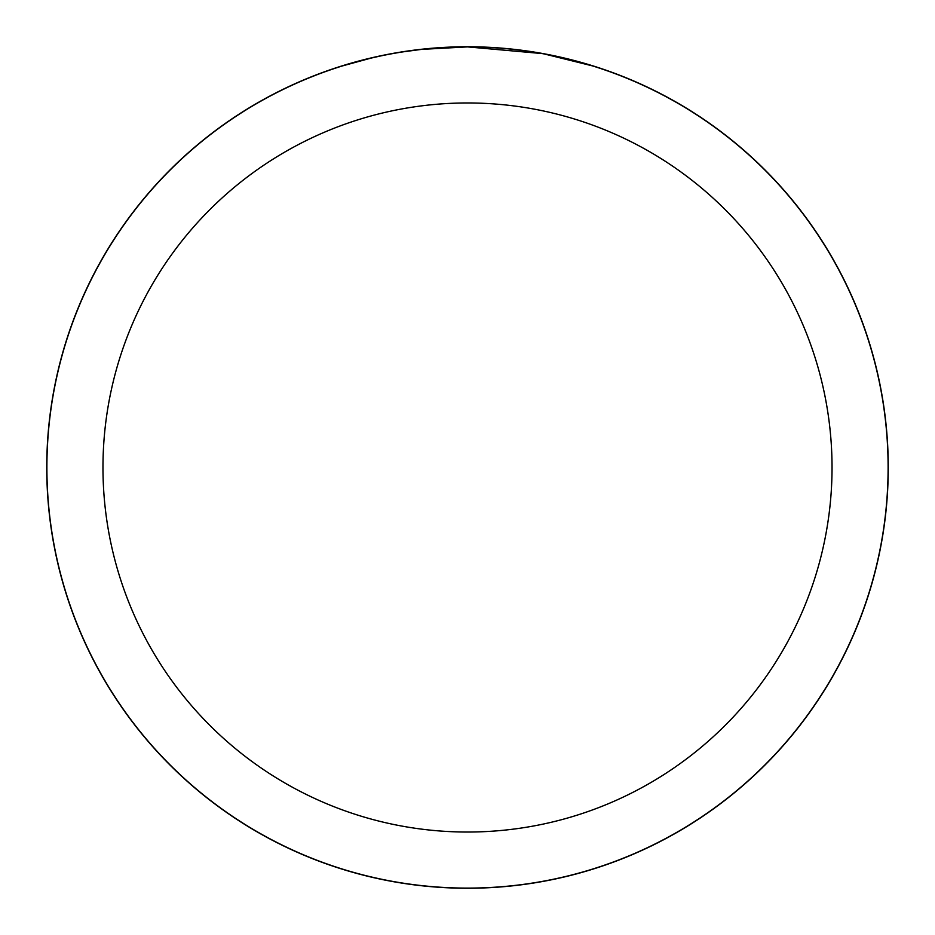 <?xml version="1.0" encoding="UTF-8"?>
<svg xmlns="http://www.w3.org/2000/svg" width="935" height="935" viewBox="0 0 935 935"><rect width="100%" height="100%" fill="white"/><g stroke="black" fill="none" stroke-linecap="round" stroke-linejoin="round"><path stroke-width="1.4" d="M467.5 46.82A420.68 420.68 0 0 1 888.18 467.5A420.68 420.68 0 0 1 467.5 888.18A420.68 420.68 0 0 1 46.82 467.5A420.68 420.68 0 0 1 467.5 46.82M475.892 46.972L481.747 47.136M519.299 50.093L521.064 50.315M542.218 53.576L467.5 46.89A420.61 420.61 0 0 1 888.11 467.5A420.61 420.61 0 0 1 467.5 888.11A420.61 420.61 0 0 1 46.89 467.5A420.61 420.61 0 0 1 467.5 46.89L422.047 49.356M544.205 53.938L592.451 65.882M467.5 102.967A364.533 364.533 0 0 1 832.033 467.5A364.533 364.533 0 0 1 467.5 832.033A364.533 364.533 0 0 1 102.967 467.5A364.533 364.533 0 0 1 467.5 102.967M420.06 49.578L403.195 51.834M370.751 58.169L379.213 56.264M436.668 48.024L438.994 47.86M342.561 65.882L370.751 58.18M404.621 51.612L412.347 50.525M46.75 467.5A420.75 420.75 0 0 1 467.5 46.75A420.75 420.75 0 0 1 888.25 467.5A420.75 420.75 0 0 1 467.5 888.25A420.75 420.75 0 0 1 46.75 467.5"/></g></svg>
